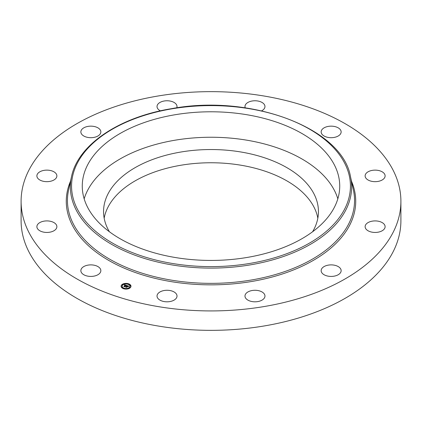 <?xml version="1.0" encoding="UTF-8"?>
<svg xmlns="http://www.w3.org/2000/svg" width="422" height="422" viewBox="0 0 422 422"><rect width="100%" height="100%" fill="white"/><g stroke="black" fill="none" stroke-linecap="round" stroke-linejoin="round"><path stroke-width="0.63" d="M84.168 198.841A128.731 74.325 180 0 1 203.715 137.366A128.731 74.325 180 0 1 334.525 190.649A128.731 74.325 180 0 1 337.832 198.841M109.403 231.752A107.441 62.034 180 0 1 103.559 211.57A107.441 62.034 180 0 1 180.748 152.047A107.441 62.034 180 0 1 318.441 211.57A107.441 62.034 180 0 1 312.596 231.752M104.171 218.179A107.441 62.034 180 0 1 180.748 165.271A107.441 62.034 180 0 1 317.829 218.179M400.9 201.289L400.9 220.711A189.9 109.636 180 0 1 264.462 325.916A189.9 109.636 180 0 1 21.1 220.711L21.1 201.289A189.9 109.636 180 0 1 157.538 96.084A189.9 109.636 180 0 1 400.9 201.289A189.9 109.636 180 0 1 264.462 306.493A189.9 109.636 180 0 1 21.1 201.289M93.668 276.188A9.996 5.771 180 0 1 80.86 270.655A9.996 5.771 180 0 1 88.04 265.116A9.996 5.771 180 0 1 100.847 270.655A9.996 5.771 180 0 1 93.668 276.188M44.521 232.285A9.996 5.771 180 0 1 36.883 226.677A9.996 5.771 180 0 1 49.237 221.07A9.996 5.771 180 0 1 56.875 226.677A9.996 5.771 180 0 1 44.521 232.285M39.979 180.073A9.996 5.771 180 0 1 36.883 175.9A9.996 5.771 180 0 1 42.944 170.593A9.996 5.771 180 0 1 53.779 171.722A9.996 5.771 180 0 1 56.875 175.9A9.996 5.771 180 0 1 50.814 181.202A9.996 5.771 180 0 1 39.979 180.073M81.267 133.547A9.996 5.771 180 0 1 80.86 131.922A9.996 5.771 180 0 1 89.432 126.21A9.996 5.771 180 0 1 100.447 130.298A9.996 5.771 180 0 1 100.847 131.922A9.996 5.771 180 0 1 92.276 137.635A9.996 5.771 180 0 1 81.267 133.547M160.381 110.849A9.996 5.771 180 0 1 157.031 106.534A9.996 5.771 180 0 1 157.311 105.173A9.996 5.771 180 0 1 168.209 100.805A9.996 5.771 180 0 1 177.018 106.534A9.996 5.771 180 0 1 176.76 107.837M245.24 107.837A9.996 5.771 180 0 1 244.982 106.534A9.996 5.771 180 0 1 247.746 102.551A9.996 5.771 180 0 1 258.691 101.18A9.996 5.771 180 0 1 264.969 106.534A9.996 5.771 180 0 1 262.21 110.517A9.996 5.771 180 0 1 261.619 110.849M328.332 126.389A9.996 5.771 180 0 1 341.14 131.922A9.996 5.771 180 0 1 333.96 137.461A9.996 5.771 180 0 1 321.153 131.922A9.996 5.771 180 0 1 328.332 126.389M377.479 170.293A9.996 5.771 180 0 1 385.117 175.9A9.996 5.771 180 0 1 372.763 181.507A9.996 5.771 180 0 1 365.125 175.9A9.996 5.771 180 0 1 377.479 170.293M382.021 222.505A9.996 5.771 180 0 1 385.117 226.677A9.996 5.771 180 0 1 379.056 231.984A9.996 5.771 180 0 1 368.221 230.855A9.996 5.771 180 0 1 365.125 226.677A9.996 5.771 180 0 1 371.186 221.376A9.996 5.771 180 0 1 382.021 222.505M340.733 269.03A9.996 5.771 180 0 1 341.14 270.655A9.996 5.771 180 0 1 332.568 276.368A9.996 5.771 180 0 1 321.553 272.28A9.996 5.771 180 0 1 321.153 270.655A9.996 5.771 180 0 1 329.724 264.942A9.996 5.771 180 0 1 340.733 269.03M264.689 297.404A9.996 5.771 180 0 1 253.791 301.772A9.996 5.771 180 0 1 244.982 296.044A9.996 5.771 180 0 1 245.261 294.683A9.996 5.771 180 0 1 256.165 290.315A9.996 5.771 180 0 1 264.969 296.044A9.996 5.771 180 0 1 264.689 297.404M174.254 300.026A9.996 5.771 180 0 1 163.309 301.398A9.996 5.771 180 0 1 157.031 296.044A9.996 5.771 180 0 1 159.79 292.061A9.996 5.771 180 0 1 170.741 290.684A9.996 5.771 180 0 1 177.018 296.044A9.996 5.771 180 0 1 174.254 300.026M334.525 165.187A128.731 74.325 180 0 1 339.731 186.107A128.731 74.325 180 0 1 229.31 259.678A128.731 74.325 180 0 1 87.475 207.033A128.731 74.325 180 0 1 82.269 186.107A128.731 74.325 180 0 1 192.69 112.542A128.731 74.325 180 0 1 334.525 165.187M121.758 284.813A4.948 2.854 180 0 1 127.323 283.484A4.948 2.854 180 0 1 130.994 286.243A4.948 2.854 180 0 1 130.329 287.672A4.948 2.854 180 0 1 124.764 289.001A4.948 2.854 180 0 1 121.098 286.243A4.948 2.854 180 0 1 121.758 284.813M130.989 286.364A4.948 2.854 0 0 0 128.557 284.027L127.956 284.032L128.515 284.191M128.093 283.89A4.948 2.854 0 0 0 125.149 283.679M124.643 283.864L125.202 283.779L124.601 283.779A4.948 2.854 0 0 0 121.99 284.855M121.953 284.882L122.512 284.966L121.953 284.882A4.948 2.854 0 0 0 121.758 285.061A4.948 2.854 0 0 0 121.103 286.364M122.153 286.364A3.898 2.252 0 0 0 122.148 286.491A3.898 2.252 0 0 0 123.72 288.295M124.131 288.448A3.898 2.252 0 0 0 126.89 288.685M127.412 288.595A3.898 2.252 0 0 0 129.422 287.614A3.898 2.252 0 0 0 129.944 286.491A3.898 2.252 0 0 0 129.939 286.364M129.617 287.609L130.103 287.878M130.134 287.609L129.575 287.519L130.134 287.677M130.055 285.668L130.577 285.741M123.572 288.611L124.131 288.453L123.535 288.453M127.491 288.711L126.89 288.711L127.449 288.87M121.953 285.05L122.475 285.124M121.515 286.992L122.032 287.06M129.422 287.366A3.898 2.252 180 0 1 125.033 288.416A3.898 2.252 180 0 1 122.148 286.243A3.898 2.252 180 0 1 122.67 285.119A3.898 2.252 180 0 1 127.054 284.069A3.898 2.252 180 0 1 129.944 286.243A3.898 2.252 180 0 1 129.422 287.366M126.785 285.504L126.189 285.741L125.761 285.293L124.669 286.649L123.815 286.364L125.276 285.246L124.585 285.214L125.36 285.166L124.469 285.193L124.532 284.766L126.785 285.504M126.837 285.61L126.21 285.81L126.837 285.61M126.167 285.615L125.803 285.425L124.806 286.812L123.836 286.448L124.733 286.749L125.772 285.372L126.167 285.599M126.959 285.562L128.9 286.211L128.272 286.433L127.497 285.858L126.99 286.364L127.549 285.958L128.219 286.301L127.571 286L127.149 286.422L127.913 286.433L127.465 286.886L126.901 286.459L126.452 287.224L125.534 286.918L125.978 286.876L126.447 286.411L126.115 286.353L126.526 286.332L126.094 286.269L126.616 286.243L126.959 285.562M128.979 286.322L128.288 286.512L128.963 286.29M128.014 286.512L127.518 286.949L128.014 286.512M127.354 286.728L126.969 286.601L126.6 287.408L125.498 287.002L126.526 287.345L126.953 286.554L127.354 286.728M127.069 285.784L126.526 286.464M126.526 286.332L126.447 286.617M126.436 286.369L126.025 287.076M127.402 285.952L127.069 285.842M125.666 285.383L125.36 285.283M125.276 285.246L124.258 286.512M130.577 285.668L130.018 285.583L130.614 285.583L130.577 285.916M121.515 286.818L122.074 286.902L121.515 286.818M171.743 108.86A139.439 80.507 180 0 1 344.8 163.446A139.439 80.507 180 0 1 250.257 263.36A139.439 80.507 180 0 1 77.2 208.774A139.439 80.507 180 0 1 171.743 108.86M250.589 264.821A140.621 81.188 180 0 1 71.476 176.797L68.57 190.148A143.549 82.876 180 0 0 251.417 280.002A143.549 82.876 180 0 0 353.43 190.148L350.524 176.797A140.621 81.188 180 0 1 250.589 264.821M351.479 181.18A144.73 83.561 180 0 1 251.749 281.469A144.73 83.561 180 0 1 110.854 261.614A144.73 83.561 180 0 1 70.521 181.18M350.524 176.797C342.474 128.156 250.758 93.705 171.543 108.66C118.946 117.195 77.812 144.936 71.476 176.797"/></g></svg>

